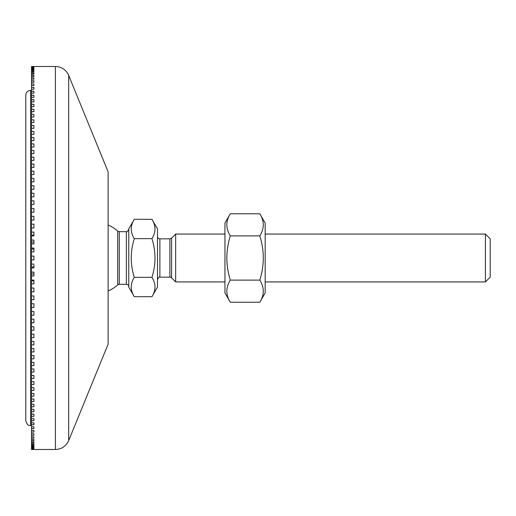 <?xml version="1.0" encoding="UTF-8"?>
<svg xmlns="http://www.w3.org/2000/svg" width="516" height="516" viewBox="0 0 516 516"><rect width="100%" height="100%" fill="white"/><g stroke="black" fill="none" stroke-linecap="round" stroke-linejoin="round"><path stroke-width="0.77" d="M31.528 449.397L33.921 449.397L31.528 449.481L31.528 448.985L33.921 448.985L31.528 449.223M31.528 448.236L33.921 448.236L33.921 448.636L31.528 448.636L31.528 447.146L33.921 447.146L33.921 447.707L31.528 447.707M33.921 448.636L33.921 448.236M33.921 447.707L33.921 447.146M31.528 445.734L33.921 445.734L33.921 446.45L31.528 446.45L31.528 443.986L33.921 443.986L33.921 444.863L31.528 444.863M33.921 446.45L33.921 445.734M31.528 441.915L33.921 441.915L33.921 442.941L31.528 442.941L31.528 439.516L33.921 439.516L33.921 440.703L31.528 440.703M33.921 442.941L33.921 441.915M31.528 436.807L33.921 436.807L33.921 438.142L31.528 438.142L31.528 433.775L33.921 433.775L33.921 435.265L31.528 435.265M33.921 438.142L33.921 436.807M31.528 430.441L33.921 430.441L33.921 432.073L31.528 432.073L31.528 426.803L33.921 426.803L33.921 428.577L31.528 428.577M33.921 432.073L33.921 430.441M31.528 422.868L33.921 422.868L33.921 424.784L31.528 424.784L31.528 418.65L33.921 418.65L33.921 420.701L31.528 420.701M33.921 420.701L33.921 418.65M31.528 414.142L33.921 414.142L33.921 416.328L31.528 416.328L31.528 409.362L33.921 409.362L33.921 411.678L31.528 411.678M31.528 404.318L33.921 404.318L33.921 406.763L31.528 406.763L31.528 399.016L33.921 399.016L33.921 401.583L31.528 401.583M33.921 406.763L33.921 404.318M33.921 401.583L33.921 399.016M31.528 393.469L33.921 393.469L33.921 396.146L31.528 396.146L31.528 387.684L33.921 387.684L33.921 390.477L31.528 390.477M31.528 381.666L33.921 381.666L33.921 384.568L31.528 384.568L31.528 375.435L33.921 375.435L33.921 378.441L31.528 378.441M33.921 384.568L33.921 381.666M33.921 378.441L33.921 375.435M31.528 369.005L33.921 369.005L33.921 372.101L31.528 372.101L31.528 362.367L33.921 362.367L33.921 365.56L31.528 365.56M33.921 372.101L33.921 369.005M31.528 355.556L33.921 355.556L33.921 358.833L31.528 358.833L31.528 348.571L33.921 348.571L33.921 351.925L31.528 351.925M31.528 341.424L33.921 341.424L33.921 344.856L31.528 344.856L31.528 334.136L33.921 334.136L33.921 337.632L31.528 337.632M33.921 344.856L33.921 341.424M33.921 337.632L33.921 334.136M31.528 326.712L33.921 326.712L33.921 330.272L31.528 330.272L31.528 319.165L33.921 319.165L33.921 322.784L31.528 322.784M33.921 330.272L33.921 326.712M33.921 322.784L33.921 319.165M31.528 311.509L33.921 311.509L33.921 315.179L31.528 315.179L31.528 303.763L33.921 303.763L33.921 307.471L31.528 307.471M31.528 295.939L33.921 295.939L33.921 299.686L31.528 299.686L31.528 288.044L33.921 288.044L33.921 291.824L31.528 291.824M31.528 280.098L33.921 280.098L33.921 283.897L31.528 283.897L31.528 272.113L33.921 272.113L33.921 275.931L31.528 275.931M33.921 280.098L33.921 280.897L31.528 280.897M33.921 273.932L31.528 273.932M33.921 265.018L33.921 267.933L31.528 267.933L31.528 264.108L33.921 264.108M33.921 266.927L31.528 266.927M31.528 258L31.528 256.084L33.921 256.084L33.921 259.916L31.528 259.916L31.528 258M31.528 249.073L31.528 248.067L33.921 248.067L33.921 251.892L31.528 251.892L31.528 249.073L33.921 249.073M33.921 251.892L33.921 250.982M31.528 242.069L31.528 240.069L33.921 240.069L33.921 243.887L31.528 243.887L31.528 242.069L33.921 242.069M33.921 235.902L33.921 235.103L31.528 235.103L31.528 232.103L33.921 232.103L33.921 235.902L31.528 235.902L31.528 235.103M31.528 224.176L33.921 224.176L33.921 227.956L31.528 227.956L31.528 216.314L33.921 216.314L33.921 220.061L31.528 220.061M31.528 208.529L33.921 208.529L33.921 212.237L31.528 212.237L31.528 200.821L33.921 200.821L33.921 204.491L31.528 204.491M33.921 196.835L31.528 196.835L31.528 193.216L33.921 193.216L33.921 196.835L33.921 193.216M33.921 189.288L31.528 189.288L31.528 185.728L33.921 185.728L33.921 189.288L33.921 185.728M33.921 181.864L31.528 181.864L31.528 178.368L33.921 178.368L33.921 181.864L33.921 178.368M33.921 174.576L31.528 174.576L31.528 171.144L33.921 171.144L33.921 174.576L33.921 171.144M33.921 167.429L31.528 167.429L31.528 164.075L33.921 164.075L33.921 167.429L33.921 164.075M33.921 160.444L31.528 160.444L31.528 157.167L33.921 157.167L33.921 160.444L33.921 157.167M33.921 153.633L31.528 153.633L31.528 150.44L33.921 150.44L33.921 153.633L33.921 150.44M33.921 146.996L31.528 146.996L31.528 143.899L33.921 143.899L33.921 146.996L33.921 143.899M33.921 140.565L31.528 140.565L31.528 137.559L33.921 137.559L33.921 140.565L33.921 137.559M33.921 134.334L31.528 134.334L31.528 131.432L33.921 131.432L33.921 134.334L33.921 131.432M33.921 128.316L31.528 128.316L31.528 125.523L33.921 125.523L33.921 128.316L33.921 125.523M33.921 122.531L31.528 122.531L31.528 119.854L33.921 119.854L33.921 122.531L33.921 119.854M33.921 116.984L31.528 116.984L31.528 114.417L33.921 114.417L33.921 116.984L33.921 114.417M33.921 111.682L31.528 111.682L31.528 109.237L33.921 109.237L33.921 111.682L33.921 109.237M33.921 106.638L31.528 106.638L31.528 104.322L33.921 104.322L33.921 106.638L33.921 104.322M33.921 101.858L31.528 101.858L31.528 99.672L33.921 99.672L33.921 101.858L33.921 99.672M33.921 97.35L31.528 97.35L31.528 95.299L33.921 95.299L33.921 97.35L33.921 95.299M33.921 93.132L31.528 93.132L31.528 91.216L33.921 91.216L33.921 93.132L33.921 91.216M33.921 89.197L31.528 89.197L31.528 87.423L33.921 87.423L33.921 89.197L33.921 87.423M33.921 85.559L31.528 85.559L31.528 83.927L33.921 83.927L33.921 85.559L33.921 83.927M33.921 82.225L31.528 82.225L31.528 80.735L33.921 80.735L33.921 82.225L33.921 80.735M33.921 79.193L31.528 79.193L31.528 77.858L33.921 77.858L33.921 79.193L33.921 77.858M33.921 76.484L31.528 76.484L31.528 75.297L33.921 75.297L33.921 76.484L33.921 75.297M33.921 74.085L31.528 74.085L31.528 73.059L33.921 73.059L33.921 74.085L33.921 73.059M33.921 72.014L31.528 72.014L31.528 71.137L33.921 71.137L33.921 72.014L33.921 71.137M33.921 70.266L31.528 70.266L31.528 69.55L33.921 69.55L33.921 70.266L33.921 69.55M33.921 68.854L31.528 68.854L31.528 68.293L33.921 68.293L33.921 68.854L33.921 68.293M33.921 67.764L31.528 67.764L31.528 67.364L33.921 67.364L33.921 67.764L33.921 67.364M55.393 66.506L55.393 449.494C61.63 449.204 66.061 446.23 68.686 440.567L68.686 75.433A14.364 14.364 0 0 0 55.393 66.506L31.528 66.506L33.921 66.519L31.528 66.603L33.921 66.777L31.528 67.016L31.528 67.364M31.528 67.764L31.528 68.293M31.528 68.854L31.528 69.55M31.528 70.266L31.528 71.137M31.528 72.014L31.528 73.059M31.528 74.085L31.528 75.297M31.528 76.484L31.528 77.858M31.528 79.193L31.528 80.735M31.528 82.225L31.528 83.927M31.528 85.559L31.528 87.423M31.528 89.197L31.528 91.216M31.528 93.132L31.528 95.299M31.528 97.35L31.528 99.672M31.528 101.858L31.528 104.322M31.528 106.638L31.528 109.237M31.528 111.682L31.528 114.417M31.528 116.984L31.528 119.854M31.528 122.531L31.528 125.523M31.528 128.316L31.528 131.432M31.528 134.334L31.528 137.559M31.528 140.565L31.528 143.899M31.528 146.996L31.528 150.44M31.528 153.633L31.528 157.167M31.528 160.444L31.528 164.075M31.528 167.429L31.528 171.144M31.528 174.576L31.528 178.368M31.528 181.864L31.528 185.728M31.528 189.288L31.528 193.216M31.528 196.835L31.528 200.821M31.528 212.237L31.528 216.314M31.528 227.956L31.528 232.103M31.528 235.902L31.528 240.069M31.528 243.887L31.528 248.067M31.528 251.892L31.528 256.084M31.528 259.916L31.528 264.108M31.528 267.933L31.528 272.113M31.528 283.897L31.528 288.044M31.528 299.686L31.528 303.763M31.528 315.179L31.528 319.165M31.528 330.272L31.528 334.136M31.528 344.856L31.528 348.571M31.528 358.833L31.528 362.367M31.528 372.101L31.528 375.435M31.528 384.568L31.528 387.684M31.528 396.146L31.528 399.016M31.528 406.763L31.528 409.362M31.528 416.328L31.528 418.65M31.528 424.784L31.528 426.803M31.528 432.073L31.528 433.775M31.528 438.142L31.528 439.516M31.528 442.941L31.528 443.986M31.528 446.45L31.528 447.146M31.528 448.636L31.528 448.985M31.528 449.481L55.393 449.494M68.686 75.433L108.121 171.828L108.121 344.172L68.686 440.567M25.8 95.234A4.786 4.786 0 0 1 30.586 90.442L30.586 425.558C29.173 424.636 28.077 427.312 25.8 420.766L25.8 95.234M230.31 302.221L224.95 292.946L224.95 223.054L230.31 213.779C225.698 221.145 225.698 228.517 230.31 235.889C225.698 250.628 225.698 265.372 230.31 280.111C225.698 287.483 225.698 294.855 230.31 302.221L259.812 302.221C264.418 294.855 264.418 287.483 259.812 280.111C264.418 265.372 264.418 250.628 259.812 235.889C264.418 228.517 264.418 221.145 259.812 213.779L230.31 213.779M259.812 213.779L265.166 223.054L265.166 292.946L259.812 302.221M230.31 280.111L259.812 280.111M230.31 235.889L259.812 235.889M157.483 236.457A2.393 2.393 0 0 0 159.876 238.85L169.893 238.85L169.893 277.15A2.393 2.393 0 0 1 171.589 277.853L171.589 238.147L175.672 234.064L175.672 281.936L224.95 281.936M151.956 219.306L157.483 228.878L157.483 287.122L151.956 296.694C155.987 290.244 155.987 283.8 151.956 277.35C155.987 264.45 155.987 251.55 151.956 238.65C155.987 232.2 155.987 225.756 151.956 219.306L134.289 219.306C130.251 225.756 130.251 232.2 134.289 238.65C130.251 251.55 130.251 264.45 134.289 277.35C130.251 283.8 130.251 290.244 134.289 296.694L151.956 296.694M119.28 231.671L119.28 284.329A2.393 2.393 0 0 0 117.7 284.929L117.7 231.071L119.28 231.671L126.368 231.671L126.368 284.329A2.393 2.393 0 0 1 128.761 286.722M134.289 296.694L128.761 287.122L128.761 228.878L134.289 219.306M485.414 234.064L485.414 281.936L490.2 277.15L490.2 238.85L485.414 234.064L265.166 234.064M134.289 238.65L151.956 238.65M134.289 277.35L151.956 277.35M157.483 279.543C158.56 277.434 159.36 276.634 159.876 277.15L159.876 238.85M31.528 90.442L30.586 90.442M31.528 425.558L30.586 425.558M159.876 277.15L169.893 277.15M169.893 238.85L171.589 238.147M171.589 277.853L175.672 281.936M119.28 284.329L126.368 284.329M108.121 290.992A35.907 35.907 0 0 0 117.7 284.929M117.7 231.071A35.907 35.907 0 0 0 108.121 225.008M126.368 231.671C126.884 232.181 127.684 231.387 128.761 229.278M265.166 281.936L485.414 281.936M175.672 234.064L224.95 234.064"/></g></svg>

